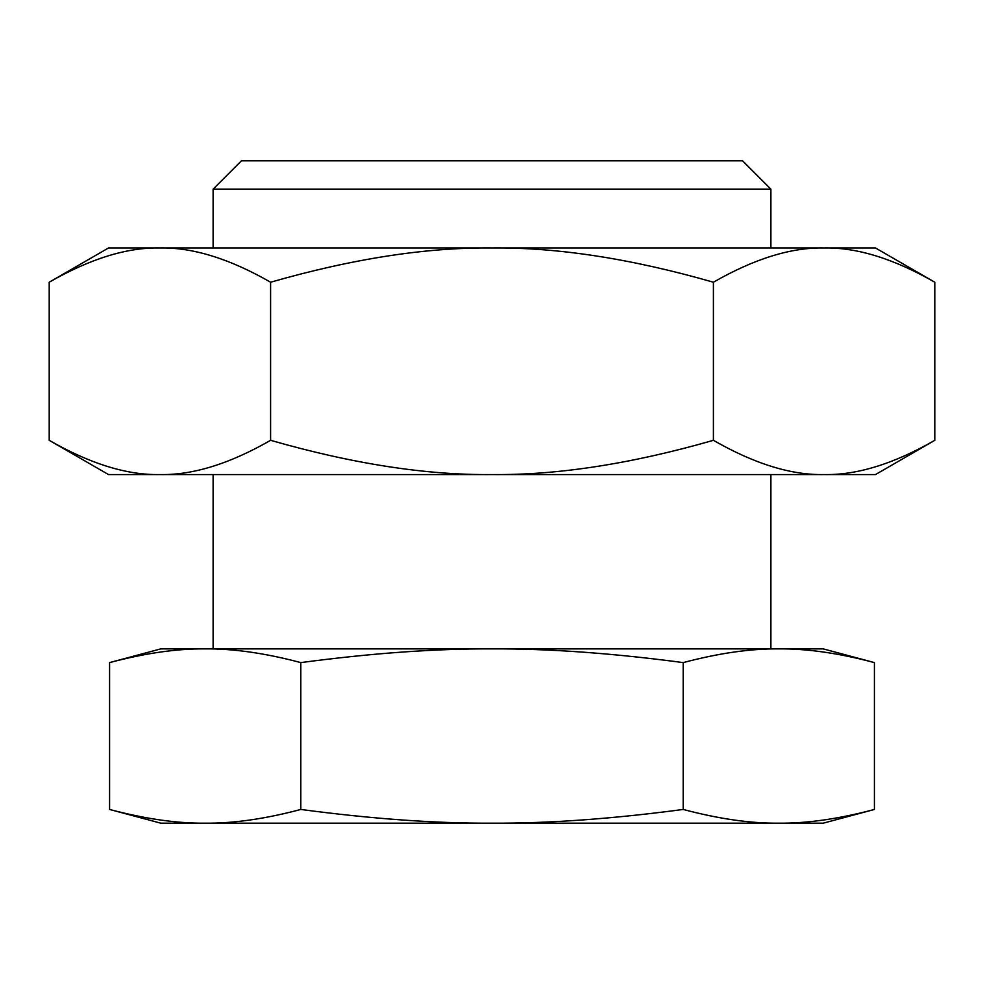 <?xml version="1.0" encoding="UTF-8"?>
<svg xmlns="http://www.w3.org/2000/svg" width="984" height="984" viewBox="0 0 984 984"><rect width="100%" height="100%" fill="white"/><g stroke="black" fill="none" stroke-linecap="round" stroke-linejoin="round"><path stroke-width="1.48" d="M823.19 648.874L874.419 662.601C839.044 653.191 807.175 648.616 778.811 648.874L823.19 648.874M213.11 247.968L213.11 189.125L241.412 160.81L742.588 160.81L770.89 189.125L770.89 247.968M213.11 189.125L770.89 189.125M213.11 648.874L213.11 474.571M770.89 474.571L770.89 648.874M109.581 662.601L160.81 648.874L205.189 648.874C233.54 648.616 265.409 653.191 300.797 662.601C371.546 653.191 435.285 648.616 492 648.874C548.715 648.616 612.454 653.191 683.204 662.601C718.591 653.191 750.46 648.616 778.811 648.874L205.189 648.874C176.825 648.616 144.956 653.191 109.581 662.601L109.581 809.451C144.956 818.872 176.825 823.448 205.189 823.19L160.81 823.19L109.581 809.451M874.419 809.451L823.19 823.19L778.811 823.19C807.175 823.448 839.044 818.872 874.419 809.451L874.419 662.601M683.204 809.451C612.454 818.872 548.715 823.448 492 823.19C435.285 823.448 371.546 818.872 300.797 809.451C265.409 818.872 233.54 823.448 205.189 823.19L778.811 823.19C750.46 823.448 718.591 818.872 683.204 809.451L683.204 662.601M300.797 809.451L300.797 662.601M875.477 247.968L934.8 282.224C893.841 258.731 856.941 247.304 824.1 247.968L875.477 247.968M49.2 282.224L108.523 247.968L159.9 247.968C192.741 247.304 229.641 258.731 270.6 282.224C352.53 258.731 426.33 247.304 492 247.968C557.67 247.304 631.47 258.731 713.4 282.224C754.359 258.731 791.259 247.304 824.1 247.968L159.9 247.968C127.059 247.304 90.159 258.731 49.2 282.224L49.2 440.315C90.159 463.821 127.059 475.235 159.9 474.571L108.523 474.571L49.2 440.315M934.8 440.315L875.477 474.571L824.1 474.571C856.941 475.235 893.841 463.821 934.8 440.315L934.8 282.224M713.4 440.315C631.47 463.821 557.67 475.235 492 474.571C426.33 475.235 352.53 463.821 270.6 440.315C229.641 463.821 192.741 475.235 159.9 474.571L824.1 474.571C791.259 475.235 754.359 463.821 713.4 440.315L713.4 282.224M270.6 440.315L270.6 282.224"/></g></svg>
